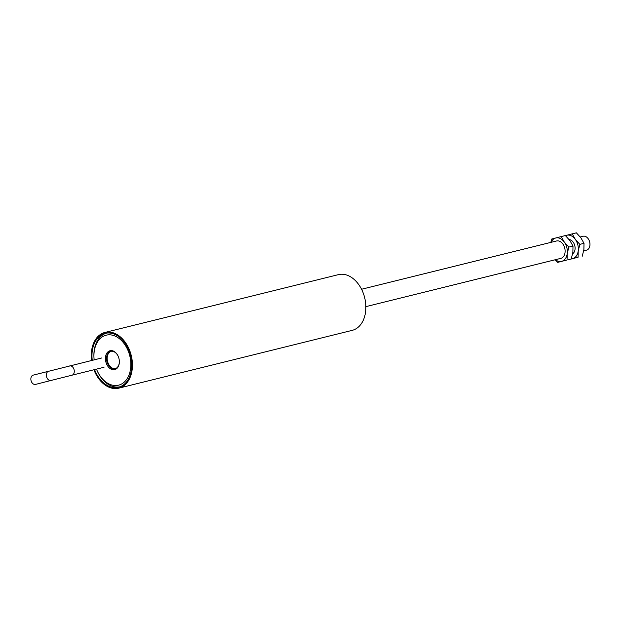 <?xml version="1.0" encoding="UTF-8"?>
<svg xmlns="http://www.w3.org/2000/svg" width="621" height="621" viewBox="0 0 621 621"><rect width="100%" height="100%" fill="white"/><g stroke="black" fill="none" stroke-linecap="round" stroke-linejoin="round"><path stroke-width="0.93" d="M352.084 330.395A28.706 19.973 -103.9 0 0 352.177 330.372A28.706 19.973 -103.9 0 0 352.278 330.349A28.706 19.973 -103.9 0 0 364.651 297.638A28.706 19.973 -103.9 0 0 338.383 274.645A28.706 19.973 -103.9 0 0 338.29 274.668M91.605 360.483A28.706 19.973 76.1 0 1 104.864 332.46A28.706 19.973 76.1 0 1 104.965 332.437A28.706 19.973 76.1 0 1 131.233 355.429A28.706 19.973 76.1 0 1 118.852 388.141A28.706 19.973 76.1 0 1 118.758 388.164A28.706 19.973 76.1 0 1 93.926 369.767M94.578 369.604A27.743 19.305 -103.9 0 0 118.526 387.232A27.743 19.305 -103.9 0 0 118.619 387.209A27.743 19.305 -103.9 0 0 130.589 355.592A27.743 19.305 -103.9 0 0 105.19 333.368A27.743 19.305 -103.9 0 0 105.096 333.392A27.743 19.305 -103.9 0 0 92.257 360.32M111.112 351.276A8.958 6.233 -103.9 0 0 107.542 361.368A8.958 6.233 -103.9 0 0 115.405 368.633M583.678 250.853L586.558 250.139A7.157 4.984 -103.9 0 0 587.567 249.72A7.157 4.984 -103.9 0 0 589.95 243.75A7.157 4.984 -103.9 0 0 589.104 240.319A7.157 4.984 -103.9 0 0 583.119 236.252L580.231 236.966M589.942 243.649A6.389 4.448 -103.9 0 0 589.934 243.556A6.389 4.448 -103.9 0 0 589.182 240.498A6.389 4.448 -103.9 0 0 589.143 240.412M365.854 306.642L560.848 258.359A8.958 6.233 -103.9 0 0 563.255 244.604A8.958 6.233 -103.9 0 0 556.548 240.979L361.554 289.254M119.962 386.79A27.666 19.259 76.1 0 1 97.256 370.954L97.062 370.512A25.756 17.924 76.1 0 1 96.48 369.13M94.159 359.846A25.756 17.924 76.1 0 1 94.004 358.17A25.756 17.924 76.1 0 1 106.121 335.193A25.756 17.924 76.1 0 1 129.758 355.74A25.756 17.924 76.1 0 1 118.665 385.152A25.756 17.924 76.1 0 1 97.062 370.512M94.004 358.17L93.973 357.696A27.666 19.259 76.1 0 1 106.665 333.089M114.761 369.596A9.719 6.761 -103.9 0 0 119.333 360.925A9.719 6.761 -103.9 0 0 118.176 356.268A9.719 6.761 -103.9 0 0 110.026 350.741A9.719 6.761 -103.9 0 0 105.834 361.841A9.719 6.761 -103.9 0 0 114.761 369.596M118.215 356.353A8.958 6.233 -103.9 0 0 110.771 351.346A8.958 6.233 -103.9 0 0 110.748 351.354A8.958 6.233 -103.9 0 0 106.882 361.554A8.958 6.233 -103.9 0 0 115.079 368.727A8.958 6.233 -103.9 0 0 115.11 368.719A8.958 6.233 -103.9 0 0 119.325 360.824M110.911 351.315A8.958 6.233 -103.9 0 0 107.146 361.469A8.958 6.233 -103.9 0 0 115.211 368.695M33.216 375.131A4.782 3.439 75.7 0 0 33.2 375.131A4.782 3.439 75.7 0 0 31.05 380.611A4.782 3.439 75.7 0 0 35.544 384.407A4.782 3.439 75.7 0 0 35.56 384.407A4.782 3.439 75.7 0 0 35.583 384.399M555.399 259.71A12.055 8.391 -103.9 0 0 561.632 261.356A12.055 8.391 -103.9 0 0 567.206 253.717A12.055 8.391 -103.9 0 0 564.272 242.027A12.055 8.391 -103.9 0 0 555.764 237.975A12.055 8.391 -103.9 0 0 551.099 242.322M555.135 259.772L557.689 262.373L567.074 259.974L567.206 253.717L568.836 247.088L564.272 242.027L561.205 236.593L551.821 238.992L550.819 242.392M567.074 259.974L557.689 262.373M561.205 236.593L565.374 235.561L569.938 240.622L573.004 246.056L568.836 247.088M571.25 258.941L572.872 252.312L573.004 246.056M569.108 239.535A7.53 5.24 76.1 0 1 574.79 245.675A7.53 5.24 76.1 0 1 572.64 253.772M571.289 258.817A12.055 8.391 -103.9 0 0 572.64 258.631A12.055 8.391 -103.9 0 0 578.213 250.993A12.055 8.391 -103.9 0 0 575.279 239.302A12.055 8.391 -103.9 0 0 566.771 235.25A12.055 8.391 -103.9 0 0 565.537 235.716M578.081 257.249L568.696 259.648L578.081 257.249L578.213 250.993L579.843 244.364L575.279 239.302L572.213 233.869L565.413 235.6M572.213 233.869L576.381 232.836L580.945 237.897L584.012 243.331L579.843 244.364M582.257 256.217L583.88 249.588L584.012 243.331M69.692 365.909A4.782 3.33 76.1 0 1 69.707 365.901A4.782 3.33 76.1 0 1 74.085 369.728A4.782 3.33 76.1 0 1 72.02 375.185A4.782 3.33 76.1 0 1 72.005 375.193L104.017 367.267M48.702 371.179A4.782 3.439 75.7 0 0 48.686 371.187A4.782 3.439 75.7 0 0 46.528 376.644A4.782 3.439 75.7 0 0 51.031 380.463A4.782 3.439 75.7 0 0 51.046 380.456L35.56 384.407M338.383 274.645L104.965 332.437M352.177 330.372L118.758 388.164M33.2 375.131L101.72 357.975M72.005 375.193L51.046 380.456"/></g></svg>
